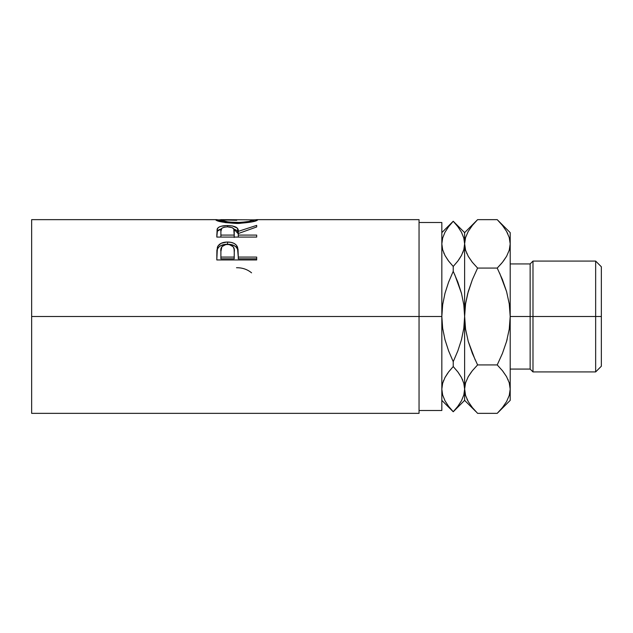 <?xml version="1.0" encoding="UTF-8"?>
<svg xmlns="http://www.w3.org/2000/svg" width="633" height="633" viewBox="0 0 633 633"><rect width="100%" height="100%" fill="white"/><g stroke="black" fill="none" stroke-linecap="round" stroke-linejoin="round"><path stroke-width="0.95" d="M595.653 316.5L601.35 316.5L601.35 266.778L601.35 316.5L595.653 316.5L595.653 261.081L595.653 316.5L532.986 316.5L532.986 261.081L532.986 316.5L595.653 316.5L595.653 371.919L595.653 316.5M530.138 316.5L532.986 316.5L532.986 371.919L532.986 316.5L530.138 316.5L530.138 263.929L530.138 316.5L510.198 316.5L530.138 316.5L530.138 369.071L530.138 316.5M31.65 413.349L31.65 316.5L31.65 413.349L419.046 413.349L419.046 316.5L31.65 316.5L31.65 219.651L31.65 316.5L441.834 316.5L441.834 222.499L441.834 316.5L419.046 316.5L419.046 219.651L256.808 219.651M256.681 259.941L216.803 259.941L217.404 247.155C218.931 243.784 222.302 242.075 227.5 242.043C232.817 242.067 236.188 243.84 237.62 247.376L237.62 249.41L236.338 247.234L234.06 245.533L227.5 244.235L227.5 242.043L227.5 244.235L221.067 245.485L218.749 247.099L217.404 249.188L217.404 247.155L216.803 255.629L217.404 249.188C218.931 245.921 222.302 244.267 227.5 244.235C232.841 244.267 236.22 245.992 237.62 249.41L238.277 257.077L256.681 257.077L256.681 259.941L216.803 259.941L216.897 250.312L217.942 246.023L221.067 243.333L226.646 242.059L230.966 242.344L234.06 243.381L236.338 245.137L238 249.125L238.277 257.077L256.681 257.077L256.681 259.941L256.681 258.826L238.277 258.826L256.681 258.826M256.681 237.082L216.803 237.082L217.143 229.106L218.638 227.302L220.941 226.313L226.59 225.554L232.358 225.926L237.217 228.046L238.277 231.354L256.681 225.372L256.681 226.962L238.277 233.553L238.277 235.088L256.681 235.088L256.681 237.082L256.681 235.088L238.277 235.088L238.277 237.082L238.277 233.553L256.681 226.962L256.681 225.372L238.277 231.354C238.791 227.706 235.191 225.767 227.469 225.546C222.143 225.554 218.765 226.574 217.348 228.616L216.803 237.082L256.681 237.082M215.877 220.039L219.873 219.857L215.782 219.873C217.064 221.503 224.114 222.697 236.916 223.481L225.221 222.594L215.877 220.039M238.973 223.449L236.916 223.481C249.679 222.65 256.61 221.447 257.702 219.857L251.697 221.954L238.973 223.449M257.615 219.746L253.611 219.849L257.615 219.746M256.183 219.667L257.338 219.675M216.122 219.683L217.238 219.667M419.046 410.5L441.834 410.5L441.834 316.5L442.657 304.734L444.983 293.293L448.599 282.144L453.228 271.32L448.599 282.144L453.228 271.32L453.228 266.453L448.599 261.049L444.999 255.495L442.665 249.766L441.834 243.863L442.649 249.734L441.834 243.863L442.641 238.04L444.959 232.303L448.591 226.693L453.228 221.234L457.857 226.677L461.457 232.232L463.791 237.961L464.622 243.863L464.622 232.627L464.622 243.863L463.815 249.687L461.497 255.423L457.865 261.033L453.228 266.453L453.228 271.32L457.849 282.12L461.489 293.348L463.807 304.797L464.622 316.5L464.622 243.863L463.815 249.687L461.497 255.423L457.865 261.033L453.228 266.453L457.857 261.049L461.473 255.463M419.046 413.349L419.046 219.651M441.834 410.5L441.834 316.5L442.657 304.734L444.983 293.293L448.599 282.144M444.176 253.849L443.757 252.899M448.275 260.614L444.999 255.495L442.665 249.766L441.834 243.863L442.649 238M444.959 400.697L442.665 395.039L441.834 389.137L442.641 383.313L444.959 377.577L448.591 371.967L453.228 366.547L453.228 361.68L448.607 350.88L444.967 339.652L442.649 328.203L441.834 316.5L442.649 328.203L444.967 339.652L448.599 350.856M463.807 395L461.497 400.697L457.865 406.307L453.228 411.767L448.694 406.441M448.386 406.03L444.999 400.768L442.665 395.039L441.834 389.137L442.641 394.96M444.975 339.684L444.872 339.288M447.729 373.146L444.999 377.505L442.649 383.266L443.686 380.283M441.834 388.812L442.641 383.313L444.959 377.577L448.599 371.951L444.983 377.537M453.798 367.156L453.228 366.547L448.599 371.951L453.228 366.547L457.857 371.951L461.457 377.505L463.791 383.234L464.622 389.137L464.622 316.5L463.799 328.266L461.473 339.707L457.857 350.856L453.228 361.68L453.228 366.547L448.599 371.951M458.07 226.97L457.762 226.559M461.497 232.303L463.791 237.961L465.572 250.177L464.622 243.863L464.622 316.5L463.799 328.266L461.473 339.707L457.857 350.856L453.228 361.68L457.857 350.864L453.228 361.68L448.607 350.88M475.802 411.497L464.622 400.373L464.622 389.137L463.815 394.96L464.622 389.137L463.807 383.266L464.622 389.137L464.622 400.373L453.228 411.767L441.834 400.373M464.622 389.461L465.579 395.498L464.622 389.137L465.556 382.87L468.23 376.706L472.368 370.701L477.599 364.925L472.376 370.693L477.599 364.925L472.384 353.42L468.238 341.401L465.564 329.097L464.622 316.5L464.622 389.137L465.556 382.87L468.23 376.706L472.368 370.701L468.254 376.659L471.482 371.832M462.28 379.151L462.699 380.101M458.181 372.386L461.457 377.505L463.791 383.234L465.556 395.403M461.473 293.316L454.668 274.445M458.719 259.87L461.457 255.495L463.807 249.734L462.802 252.646M461.584 293.712L457.857 282.144M475.201 359.94L468.238 341.401L465.564 329.097L463.807 304.797L461.489 293.348L457.849 282.12L453.228 271.32L448.607 282.12M453.228 366.547L457.857 371.951M457.865 406.307L453.228 411.727L448.599 406.323L444.999 400.768M448.591 226.693L453.228 221.273L457.857 226.677L461.457 232.232M457.857 261.049L453.228 266.453L448.591 261.033M510.198 243.895L509.241 237.502L510.198 243.863L510.198 316.5L510.198 232.627L510.198 243.863L509.264 250.13L506.59 256.294L502.452 262.299L497.221 268.076L477.599 268.076L472.376 279.612L468.254 291.56L465.572 303.84L464.622 316.5L465.572 303.84L467.66 293.712L472.376 279.612L477.599 268.076L472.376 279.604L477.599 268.076L472.368 262.299L468.278 256.373L465.579 250.225L464.622 243.863L465.556 237.597L468.23 231.433L472.368 225.427L476.372 220.901M466.727 253.319L466.94 253.786M472.052 261.896L468.278 256.373L465.579 250.225L464.622 243.863L465.556 237.597L468.23 231.433M464.622 388.789L465.579 395.498L468.278 401.646L465.579 395.498M498.875 411.648L502.444 407.581L497.221 413.349L477.599 413.349L472.376 407.581L468.278 401.646L472.463 407.692M467.004 399.194L468.23 401.567M475.953 221.336L472.376 225.419L477.599 219.651L497.221 219.651L502.357 225.308M510.198 389.485L510.198 316.5L510.198 400.373L510.198 389.137L509.264 395.403L506.59 401.567L502.452 407.573L498.424 412.13M501.653 263.273L497.221 268.076L502.436 279.58L506.582 291.599L509.256 303.903L510.198 316.5L509.249 329.16L506.566 341.44L502.444 353.388L497.221 364.925L502.444 370.693L506.542 376.627L509.241 382.775L510.198 389.137L509.249 382.823L510.198 389.137L509.264 395.403L506.59 401.567M498.994 221.479L497.221 219.651L477.599 219.651L464.622 232.627L453.228 221.234L441.834 232.627M507.816 233.806L506.59 231.433M510.198 232.627L497.221 219.651L502.444 225.419L506.542 231.354L509.241 237.502L510.198 243.863L509.264 250.13L506.59 256.294L502.452 262.299L506.566 256.341L503.338 261.168M506.582 341.401L507.16 339.288L506.582 341.401M502.436 353.42L497.221 364.925L502.436 353.42M508.093 379.681L507.88 379.214M502.768 371.104L506.542 376.627L509.241 382.775L510.198 389.137M472.376 262.307L477.599 268.076L497.221 268.076L502.436 279.58L506.566 291.56L499.619 273.06M497.221 268.076L502.444 262.307M502.444 225.419L506.542 231.354L509.241 237.502M502.436 279.58L506.582 291.599L509.256 303.903L510.198 316.5L509.249 329.16L506.566 341.44L502.444 353.388L497.221 364.925L477.599 364.925L472.384 353.42M472.376 370.693L477.599 364.925L497.221 364.925L502.444 370.693M510.198 400.373L497.221 413.349L477.599 413.349L472.376 407.581M601.35 366.222L601.35 316.5L601.35 366.222L595.653 371.919L532.986 371.919L530.138 369.071L510.198 369.071M236.513 267.719C241.885 267.656 246.625 269.136 250.731 272.158L251.57 272.839M253.611 219.865L221.059 219.651L219.873 219.865L219.873 221.503L219.873 219.865L228.592 222.056L240.231 222.468L248.84 221.431L253.611 219.865L253.611 221.495L253.611 219.865C252.804 221.067 247.234 221.961 236.9 222.547L236.9 223.481L236.9 222.547C226.487 221.969 220.806 221.075 219.873 219.865L236.718 220.276M216.803 235.254L217.348 228.616L217.348 231.203L221.328 228.861L218.638 229.921L217.348 231.203L216.803 237.082M227.469 226.836L227.469 225.546L227.469 226.836M233.735 228.877L238.277 233.854L238.277 231.354L238.277 233.854L237.217 230.649L233.735 228.877M234.242 233.87L234.186 237.486L234.242 231.361L234.186 237.486L234.186 235.088L220.893 235.088L220.893 237.082L220.893 235.088L234.186 235.088L233.783 228.956L232.208 227.651L227.461 226.836C232.707 227.215 234.97 228.727 234.242 231.369M220.893 231.282L220.893 235.088L220.893 231.282C220.142 228.687 222.325 227.207 227.461 226.836L224.153 227.207L221.851 228.236L220.893 231.282M237.62 249.41L238.277 256.666L237.62 249.41M238.277 257.077L238.277 258.826L238.277 257.077M234.186 258.826L220.893 258.826L234.186 258.826L234.273 253.627L234.186 258.826M234.273 253.627L234.107 249.149L233.221 246.751L229.257 244.536L225.815 244.528L221.906 246.664L220.893 251.491C220.197 247.432 222.405 245.066 227.516 244.378C232.722 245.098 234.978 247.543 234.273 251.728L234.273 251.705M234.273 251.728L234.186 257.077L220.893 257.077L220.893 258.826L220.893 257.077L234.186 257.077L234.273 251.728M220.893 251.491L220.893 257.077L220.893 251.491M510.198 263.929L530.138 263.929L532.986 261.081L595.653 261.081L601.35 266.778M419.046 222.499L441.834 222.499M31.65 219.651L216.7 219.651"/></g></svg>
